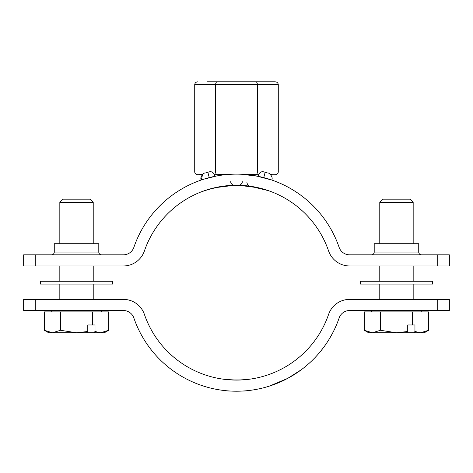 <?xml version="1.0" encoding="UTF-8"?>
<svg xmlns="http://www.w3.org/2000/svg" width="473" height="473" viewBox="0 0 473 473"><rect width="100%" height="100%" fill="white"/><g stroke="black" fill="none" stroke-linecap="round" stroke-linejoin="round"><path stroke-width="0.71" d="M35.268 254.841L35.268 265.974L23.65 265.974L23.65 254.841L123.352 254.841A11.133 11.133 0 0 0 133.877 247.338A108.536 108.536 0 0 1 339.123 247.338A11.133 11.133 0 0 0 349.648 254.841L449.35 254.841L449.35 265.974L349.648 265.974A22.266 22.266 0 0 1 328.599 250.962A97.403 97.403 0 0 0 236.5 185.268L237.96 185.28M374.208 252.062L418.735 252.062L418.735 243.713L374.208 243.713L374.208 252.062A2.785 2.785 0 0 1 371.423 254.841M418.735 252.062A2.785 2.785 0 0 0 421.52 254.841M54.265 252.062L98.792 252.062L98.792 243.713L54.265 243.713L54.265 252.062A2.785 2.785 0 0 1 51.48 254.841M98.792 252.062A2.785 2.785 0 0 0 101.577 254.841M242.448 181.768C241.721 184.032 240.497 185.209 238.788 185.298L235.146 185.28M253.634 186.788L238.9 185.298M211.715 188.473L214.724 187.734L234.212 185.298L238.788 185.298L258.276 187.734L267.375 190.288M266.346 189.951L264.88 189.496M250.14 186.226L251.713 186.463M268.433 190.649L249.915 186.196L259.659 188.059M214.535 174.744L230.676 174.295M230.599 174.295L229.316 174.371M216.888 175.921L203.573 179.249M201.338 179.988L201.652 179.882M201.995 179.764L202.533 179.586M218.869 175.578C222.068 175.081 222.068 175.081 218.869 175.578M203.467 179.285L202.663 179.545M205.335 178.705L209.243 177.612L207.848 172.225L209.858 171.723C212.282 171.492 213.997 173.012 214.996 176.287M207.28 81.788L217.219 81.788C216.25 81.965 215.712 82.893 215.611 84.572L194.722 84.572L194.722 171.959L208.9 171.959L205.85 172.763L207.848 172.225M269.427 179.249L258.004 176.287C259.003 173.012 260.718 171.492 263.142 171.723L267.144 172.763L264.105 171.959L278.278 171.959C278.071 173.638 277.001 174.567 275.061 174.744L272.377 174.744L275.061 174.744M264.963 172.178L264.1 171.959M35.268 265.974L123.352 265.974A22.266 22.266 0 0 0 144.401 250.962A97.403 97.403 0 0 1 236.5 185.268L234.212 185.298C232.503 185.209 231.285 184.032 230.552 181.768M266.713 178.427L267.931 178.788M268.469 178.954L256.07 175.915L271.662 179.988M271.709 180.006L271.744 180.018C273.56 176.908 268.895 172.621 267.972 173M271.005 179.764L269.498 179.273M258.004 176.287L241.91 174.271L258.465 174.744M201.729 191.683L210.651 188.762M207.375 189.726L218.461 186.953L205.643 190.282M437.732 254.841L437.732 265.974M270.349 174.383L272.377 174.744L270.349 174.383M200.623 174.744L202.651 174.383L197.939 174.744L200.623 174.744M217.219 81.788L275.061 81.788C277.001 81.965 278.071 82.893 278.278 84.572L278.278 171.959M255.781 81.788C256.75 81.965 257.288 82.893 257.389 84.572L257.389 171.959C257.288 173.638 256.75 174.567 255.781 174.744L250.412 174.744M222.588 174.744L217.219 174.744C216.25 174.567 215.712 173.638 215.611 171.959L261.126 171.959M272.679 174.744L272.377 174.744M278.278 84.572L215.611 84.572L215.611 171.959L211.88 171.959M197.939 174.744C195.999 174.567 194.929 173.638 194.722 171.959M194.722 84.572C194.929 82.893 195.999 81.965 197.939 81.788M247.633 390.639C248.319 391.26 224.681 391.26 225.367 390.639C224.675 391.26 248.307 391.26 247.633 390.639M238.327 380.061L247.633 379.441C248.319 380.132 224.681 380.132 225.367 379.441L236.494 380.079M449.35 299.374L449.35 310.501L437.732 310.501L437.732 299.374L449.35 299.374M437.732 299.374L349.648 299.374A22.266 22.266 0 0 0 328.599 314.385A97.403 97.403 0 0 1 144.401 314.385A22.266 22.266 0 0 0 123.352 299.374L23.65 299.374L23.65 310.501L123.352 310.501A11.133 11.133 0 0 1 133.877 318.01A108.536 108.536 0 0 0 339.123 318.01A11.133 11.133 0 0 1 349.648 310.501L437.732 310.501M295.992 373.457L296.884 372.86M297.464 372.47L298.091 372.044M298.971 371.429L300.562 370.288M290.174 377.011L291.09 376.484M291.315 376.354L293.502 375.042M292.935 375.385L293.526 375.024M284.273 380.132L284.622 379.961M287.377 378.548L287.738 378.353M278.189 382.888L278.828 382.616M278.219 382.87L280.56 381.865M280.796 381.758L281.76 381.327M273.104 384.851L273.79 384.602M274.476 384.354L275.481 383.97M276.126 383.721L277.675 383.1M269.303 386.134L287.614 378.424L301.354 369.709M293.999 374.728L295.412 373.836M295.862 373.54L299.084 371.346M288.867 377.744L292.072 375.905M279.756 382.219L283.185 380.659M271.963 385.253L275.623 383.916M329.569 338.52L327.813 341.346M333.022 332.306L330.006 337.781M332.448 333.412L332.265 333.761M331.118 335.854L330.444 337.036M329.841 338.065L329.338 338.899M325.678 344.539L325.146 345.296M324.904 345.645L324.147 346.691M325.182 345.249L324.756 345.846M324.608 346.059L323.248 347.903M323.319 347.809L322.834 348.447M322.899 348.365L319.523 352.586M323.887 347.046L321.622 350.014M311.057 361.549L309.833 362.69M317.957 354.407L316.975 355.501M317.962 354.395L317.519 354.898M317.028 355.448L315.107 357.511M315.668 356.92L314.77 357.872M314.439 358.209L314.048 358.611M314.013 358.652L313.262 359.403M312.393 360.266L312.085 360.568M329.255 339.035L328.717 339.916M328.203 340.731L327.895 341.216M332.62 333.087L331.449 335.262M330.55 336.847L330.243 337.379M323.993 346.898L323.739 347.247M322.001 349.529L321.486 350.186M325.318 345.059L325.004 345.503M323.686 347.312L323.236 347.921M35.268 299.374L35.268 310.501M331.201 335.706L330.923 336.202M330.385 337.137L330.166 337.509M331.366 335.404L331.088 335.907L331.366 335.404M329.415 338.769L329.238 339.07M314.604 358.043L313.487 359.178M313.132 359.539L311.701 360.94M95.008 331.502L95.008 324.975L87.777 324.975L87.777 331.502L76.525 332.767L60.461 330.284L52.426 332.767L48.695 332.767L44.391 330.284L52.426 332.767L44.391 330.284L44.391 311.896L108.66 311.896L108.66 330.284L100.631 332.767L93.902 332.767L95.008 331.502L100.631 332.767L104.356 332.767L108.66 330.284M101.299 311.896L101.299 310.501M51.758 311.896L51.758 310.501M62.921 199.18L90.136 199.18L93.222 202.273L59.829 202.273L62.921 199.18M93.222 299.374L93.222 284.066M93.222 281.281L93.222 265.974M93.222 243.713L93.222 202.273M59.829 299.374L59.829 284.066M59.829 281.281L59.829 265.974M59.829 243.713L59.829 202.273M87.777 331.502L86.671 332.767L93.902 332.767M92.596 324.975L92.596 311.896M60.461 330.284L60.461 311.896M86.671 332.767L52.426 332.767M414.951 331.502L414.951 324.975L407.72 324.975L407.72 331.502L396.475 332.767L380.404 330.284L372.369 332.767L368.644 332.767L364.34 330.284L372.369 332.767L364.34 330.284L364.34 311.896L428.609 311.896L428.609 330.284L420.574 332.767L413.845 332.767L414.951 331.502L420.574 332.767L428.609 330.284L424.305 332.767L420.574 332.767M421.242 311.896L421.242 310.501M371.701 311.896L371.701 310.501M382.864 199.18L410.079 199.18L413.171 202.273L379.778 202.273L382.864 199.18M413.171 299.374L413.171 284.066M413.171 281.281L413.171 265.974M413.171 243.713L413.171 202.273M379.778 299.374L379.778 284.066M379.778 281.281L379.778 265.974M379.778 243.713L379.778 202.273M407.72 331.502L406.614 332.767L413.845 332.767M412.539 324.975L412.539 311.896M380.404 330.284L380.404 311.896M406.614 332.767L372.369 332.767M112.704 284.066L40.347 284.066L40.347 281.281L112.704 281.281L112.704 284.066M432.653 284.066L360.296 284.066L360.296 281.281L432.653 281.281L432.653 284.066M263.757 177.612L265.152 172.225M246.865 182.123C247.225 184.482 248.242 185.836 249.915 186.196L259.707 188.077M205.028 172.994C203.958 172.686 199.5 176.932 201.25 180.018L202.651 174.383M218.946 186.865L214.724 187.734"/></g></svg>
